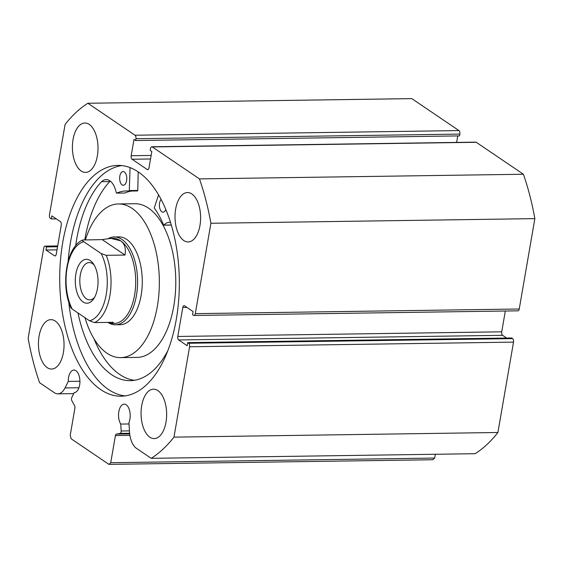 <?xml version="1.0" encoding="UTF-8"?>
<svg xmlns="http://www.w3.org/2000/svg" width="563" height="563" viewBox="0 0 563 563"><rect width="100%" height="100%" fill="white"/><g stroke="black" fill="none" stroke-linecap="round" stroke-linejoin="round"><path stroke-width="0.84" d="M107.892 322.402A43.914 22.745 -90.8 0 0 115.464 324.774L120.158 324.71A43.914 22.745 -90.8 0 0 141.63 292.098A43.914 22.745 -90.8 0 0 130.595 242.871A43.914 22.745 -90.8 0 0 118.899 236.889L114.205 236.96A43.914 22.745 -90.8 0 0 108.377 238.515M84.999 317.715A76.85 39.811 -90.8 0 0 100.165 347.174A76.85 39.811 -90.8 0 0 120.63 357.639L137.062 357.406A76.85 39.811 -90.8 0 0 174.643 300.339A76.85 39.811 -90.8 0 0 155.325 214.186A76.85 39.811 -90.8 0 0 134.86 203.722L118.427 203.954A76.85 39.811 -90.8 0 0 85.407 239.845M120.63 357.639A76.85 39.811 -90.8 0 0 158.21 300.579A76.85 39.811 -90.8 0 0 138.892 214.419A76.85 39.811 -90.8 0 0 118.427 203.954M83.092 301.972A21.957 11.373 89.2 0 1 75.864 273.949A21.957 11.373 89.2 0 1 90.242 260.57A21.957 11.373 89.2 0 1 93.303 263.702A21.957 11.373 89.2 0 1 93.803 298.643A21.957 11.373 89.2 0 1 83.092 301.972M94.211 265.145A18.663 9.67 -90.8 0 0 92.522 263.632A18.663 9.67 -90.8 0 0 89.214 262.569A18.663 9.67 -90.8 0 0 79.911 278.143A18.663 9.67 -90.8 0 0 86.442 298.826A18.663 9.67 -90.8 0 0 89.749 299.889A18.663 9.67 -90.8 0 0 94.675 297.173M109.004 322.388L112.093 323.451L114.268 323.422A42.542 22.034 -90.8 0 0 135.472 287.918A42.542 22.034 -90.8 0 0 120.588 240.781A42.542 22.034 -90.8 0 0 113.05 238.346L110.876 238.374L120.588 240.781C124.655 243.624 126.126 248.382 125 255.053L106.217 255.321A42.542 22.034 89.2 0 1 94.598 322.592L89.524 320.783A39.797 20.613 -90.8 0 0 106.238 294.533A39.797 20.613 -90.8 0 0 101.143 253.512L106.217 255.321M115.464 324.774A43.914 22.745 -90.8 0 0 137.344 288.129A43.914 22.745 -90.8 0 0 121.981 239.465A43.914 22.745 -90.8 0 0 114.205 236.96M83.423 239.873C82.163 240.26 82.289 240.887 83.803 241.759A39.797 20.613 -90.8 0 0 67.088 268.002A39.797 20.613 -90.8 0 0 72.184 309.031L70.938 307.841C60.417 285.476 66.364 246.432 82.775 239.993L102.206 239.606L110.876 238.374M112.093 323.451L113.374 322.325L94.598 322.592M72.184 309.031L89.524 320.783M83.803 241.759L101.143 253.512M102.206 239.606L125 255.053M79.918 381.25L68.257 381.418A11.253 5.827 89.2 0 1 68.552 377.569A11.253 5.827 89.2 0 1 73.922 370.067A11.253 5.827 89.2 0 1 79.622 385.071A11.253 5.827 89.2 0 1 74.26 392.566L71.782 397.534A2.196 1.14 -90.8 0 0 71.529 398.344A2.196 1.14 -90.8 0 0 71.832 400.645L74.612 405.817A2.196 1.14 89.2 0 1 74.914 408.112L70.227 435.255L71.128 438.76L108.933 464.376L110.728 462.702L434.671 458.064L432.877 459.739L108.933 464.376M189.576 346.766A2.745 1.422 -90.8 0 0 188.675 343.261L512.619 338.623A2.745 1.422 89.2 0 1 513.519 342.121L189.576 346.766L173.967 437.141A186.634 96.681 -90.8 0 1 151.194 458.331L136.415 448.317A19.691 10.197 89.2 0 1 129.49 431.652L128.934 422.539A11.253 5.827 -90.8 0 0 129.898 419.139A11.253 5.827 -90.8 0 0 124.198 404.135A11.253 5.827 -90.8 0 0 118.828 411.637A11.253 5.827 -90.8 0 0 120.742 424.073L121.165 430.998L129.441 430.885M129.026 423.953L120.742 424.073M68.137 261.183A115.415 59.784 89.2 0 1 70.502 242.217A115.415 59.784 89.2 0 1 121.749 165.585M62.753 242.322A115.415 59.784 89.2 0 1 117.871 165.395A115.415 59.784 89.2 0 1 176.303 319.27A115.415 59.784 89.2 0 1 121.179 396.197A115.415 59.784 89.2 0 1 62.753 242.322M175.663 209.014A24.702 12.794 89.2 0 1 187.465 192.546A24.702 12.794 89.2 0 1 199.971 225.481A24.702 12.794 89.2 0 1 188.169 241.942A24.702 12.794 89.2 0 1 175.663 209.014M73.056 139.476A24.702 12.794 89.2 0 1 84.851 123.008A24.702 12.794 89.2 0 1 97.357 155.944A24.702 12.794 89.2 0 1 85.562 172.405A24.702 12.794 89.2 0 1 73.056 139.476M141.7 405.656A24.702 12.794 89.2 0 1 153.495 389.188A24.702 12.794 89.2 0 1 166.001 422.123A24.702 12.794 89.2 0 1 154.206 438.591A24.702 12.794 89.2 0 1 141.7 405.656M39.086 336.118A24.702 12.794 89.2 0 1 50.888 319.65A24.702 12.794 89.2 0 1 63.394 352.586A24.702 12.794 89.2 0 1 51.592 369.054A24.702 12.794 89.2 0 1 39.086 336.118M135.922 138.723A2.745 1.422 -90.8 0 0 135.021 135.226L87.863 103.261L411.806 98.624L458.965 130.581A2.745 1.422 89.2 0 1 459.865 134.085L135.922 138.723L135.613 140.539L133.994 139.441L131.179 155.74L151.13 155.451M135.613 140.539L459.556 135.894L459.865 134.085M456.621 142.411L457.74 135.922M476.249 142.291L152.306 146.936A2.745 1.422 -90.8 0 0 151.82 146.774L475.763 142.136A2.745 1.422 89.2 0 1 476.249 142.291L523.407 174.248A186.634 96.681 89.2 0 1 534.85 218.634L519.241 309.003A2.745 1.422 89.2 0 1 517.932 310.832L193.989 315.477A2.745 1.422 -90.8 0 0 195.298 313.647L519.241 309.003M501.724 331.818A2.745 1.422 -90.8 0 0 502.625 335.323L178.682 339.961A2.745 1.422 89.2 0 1 177.781 336.463L501.724 331.818L505.321 311.015M506.658 338.053L502.625 335.323M512.619 338.623L511.668 337.983L187.725 342.621L188.675 343.261M513.519 342.121L497.91 432.497A186.634 96.681 89.2 0 1 475.137 453.694L151.194 458.331M435.333 454.264L434.671 458.064M129.898 435.354L115.422 435.565L110.728 462.702M115.422 435.565A2.196 1.14 89.2 0 1 116.365 434.108L129.694 433.918M129.624 433.264L120.165 433.397L116.365 434.108M120.165 433.397A2.196 1.14 -90.8 0 0 121.165 430.998M178.682 339.961L187.19 345.731L187.725 342.621M186.965 307.419L182.785 307.482L177.781 336.463M182.785 307.482A2.745 1.422 89.2 0 1 184.101 305.653A2.745 1.422 89.2 0 1 184.587 305.808L193.088 311.571L192.553 314.682L193.496 315.322A2.745 1.422 -90.8 0 0 193.989 315.477M152.306 146.936L199.464 178.893A186.634 96.681 -90.8 0 1 210.907 223.272L195.298 313.647M151.82 146.774A2.745 1.422 -90.8 0 0 150.504 148.604L150.194 150.42L151.813 151.517L148.998 167.816A2.745 1.422 89.2 0 1 147.689 169.646A2.745 1.422 89.2 0 1 147.203 169.491L148.168 169.477M150.525 158.977L132.08 159.245L147.203 169.491M132.08 159.245A2.745 1.422 89.2 0 1 131.179 155.74M87.863 103.261A186.634 96.681 -90.8 0 0 65.09 124.458L49.481 214.834A2.745 1.422 -90.8 0 0 50.381 218.331L51.332 218.972L56.342 218.901M57.651 246.101L45.554 246.277L46.504 246.918L45.969 250.021L54.47 255.785A2.745 1.422 89.2 0 0 54.956 255.947A2.745 1.422 89.2 0 0 56.272 254.117L61.276 225.137A2.745 1.422 89.2 0 0 60.375 221.632L51.866 215.868L51.332 218.972M45.554 246.277A2.745 1.422 -90.8 0 0 45.068 246.122A2.745 1.422 -90.8 0 0 43.759 247.952L28.15 338.321A186.634 96.681 -90.8 0 0 39.593 382.706L54.372 392.721A19.691 10.197 -90.8 0 0 57.862 393.847A19.691 10.197 -90.8 0 0 64.998 387.949L68.257 381.418M210.907 223.272L534.85 218.634M497.91 432.497L173.967 437.141M523.407 174.248L199.464 178.893M46.504 246.918L57.539 246.763M45.969 250.021L57.004 249.866M125.049 395.902A115.415 59.784 89.2 0 1 68.721 301.881M130.053 167.633L129.293 191.068A89.749 46.49 -90.8 0 0 126.457 190.941A89.749 46.49 -90.8 0 0 116.618 193.13L116.288 192.785A20.5 10.62 -90.8 0 0 106.147 179.59A20.5 10.62 -90.8 0 0 101.572 181.687L101.565 181.666A105.95 54.885 -90.8 0 0 76.652 239.402A105.95 54.885 -90.8 0 0 75.688 245.658M138.181 171.905L137.787 190.583L129.328 191.068L137.527 190.948M119.835 176.106A6.862 3.554 89.2 0 1 123.114 171.532A6.862 3.554 89.2 0 1 126.591 180.681A6.862 3.554 89.2 0 1 123.311 185.255A6.862 3.554 89.2 0 1 119.835 176.106M165.811 209.542A6.862 3.554 89.2 0 1 163.059 212.195A6.862 3.554 89.2 0 1 159.582 203.046A6.862 3.554 89.2 0 1 161.081 199.436M109.764 181.567A105.95 54.885 -90.8 0 0 84.872 239.289A105.95 54.885 -90.8 0 0 84.774 239.859M93.951 338.687A105.95 54.885 -90.8 0 0 134.395 380.306M77.983 312.965A105.95 54.885 -90.8 0 0 130.292 380.665A105.95 54.885 -90.8 0 0 167.873 350.601M170.505 222.462A20.5 10.62 -90.8 0 0 169.21 222.329A20.5 10.62 -90.8 0 0 163.981 225.109L163.615 224.975A89.749 46.49 -90.8 0 0 154.234 207.965L158.576 194.932M131.833 191.033A89.749 46.49 -90.8 0 0 124.838 193.01L124.712 193.01M110.278 181.131A20.5 10.62 -90.8 0 0 109.792 181.567L101.572 181.687M135.021 135.226L458.965 130.581M54.47 255.785L55.441 255.771M78.933 387.752L64.998 387.949M129.589 190.554L137.801 190.435M163.981 225.109L171.279 225.003M116.618 193.13L124.838 193.01M45.068 246.122L57.679 245.94M73.739 393.614L57.862 393.847M163.84 225.186L171.3 225.073M116.562 193.137L124.775 193.025"/></g></svg>
